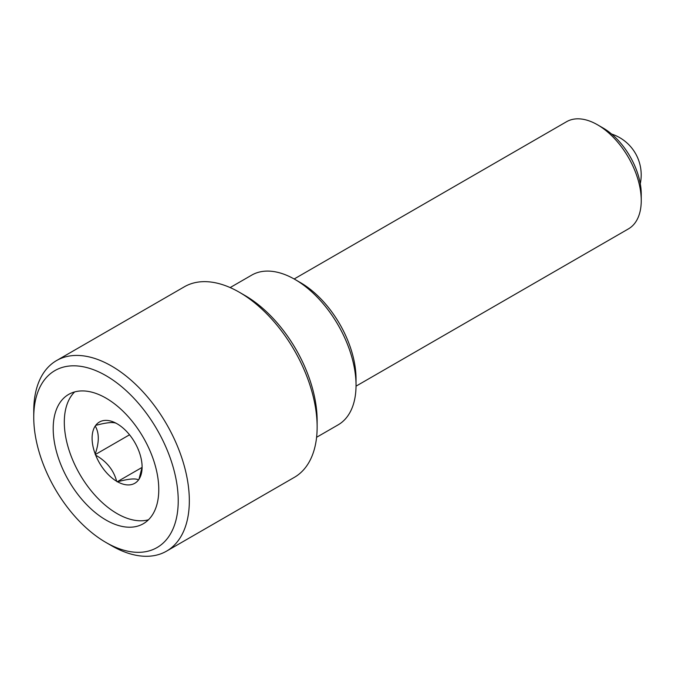 <?xml version="1.0" encoding="UTF-8"?>
<svg xmlns="http://www.w3.org/2000/svg" width="675" height="675" viewBox="0 0 675 675"><rect width="100%" height="100%" fill="white"/><g stroke="black" fill="none" stroke-linecap="round" stroke-linejoin="round"><path stroke-width="1.01" d="M603.053 127.988L597.502 124.782L603.053 127.988A54.017 31.185 60 0 1 641.25 194.147L641.25 200.559A61.872 35.724 -120 0 0 597.502 124.782A61.872 35.724 -120 0 0 597.493 124.782A61.872 35.724 -120 0 0 566.561 121.711L294.157 278.986M356.029 386.159L628.433 228.884A61.872 35.724 -120 0 0 641.25 200.559M294.916 279.416L300.468 282.631A78.578 45.368 60 0 1 348.595 342.495A78.578 45.368 60 0 1 356.037 378.869L356.037 385.29A86.442 49.908 -120 0 0 347.844 345.271A86.442 49.908 -120 0 0 294.916 279.416A86.442 49.908 -120 0 0 251.691 275.138L230.15 287.575M316.592 437.29L338.133 424.853A86.442 49.908 -120 0 0 356.037 385.29M239.347 292.25L244.898 295.456A102.161 58.978 60 0 1 307.462 373.292A102.161 58.978 60 0 1 317.14 420.576L317.14 426.988A110.017 63.517 -120 0 0 306.72 376.068A110.017 63.517 -120 0 0 239.347 292.25A110.017 63.517 -120 0 0 184.334 286.799L56.531 360.585A110.017 63.517 60 0 1 178.917 449.854A110.017 63.517 60 0 1 166.548 551.138A110.017 63.517 60 0 1 111.544 545.695L105.983 542.481A102.161 58.978 -120 0 0 168.547 453.49A102.161 58.978 -120 0 0 87.294 367.706A102.161 58.978 -120 0 0 33.75 417.369A102.161 58.978 -120 0 0 43.428 464.653A102.161 58.978 -120 0 0 105.983 542.481M166.548 551.138L294.351 477.352A110.017 63.517 -120 0 0 317.14 426.988M151.706 454.992A74.655 43.099 -120 0 0 68.656 394.419A74.655 43.099 -120 0 0 60.269 463.151A74.655 43.099 -120 0 0 143.311 523.724A74.655 43.099 -120 0 0 151.706 454.992M74.63 391.93A74.655 43.099 -120 0 0 71.381 456.739A74.655 43.099 -120 0 0 148.449 519.792M33.75 417.369L33.75 410.948A110.017 63.517 60 0 1 56.531 360.585M95.673 455.169A35.362 20.419 -120 0 0 116.648 481.267L117.551 481.781A35.362 20.419 -120 0 0 138.527 479.917L138.974 479.275A35.362 20.419 -120 0 0 142.104 467.092A35.362 20.419 -120 0 0 138.974 451.305L138.527 450.141A35.362 20.419 -120 0 0 117.551 424.052L116.648 423.529A35.362 20.419 -120 0 0 95.673 425.402L95.226 426.043A35.362 20.419 -120 0 0 95.226 454.005L95.673 455.169C106.692 461.447 113.678 470.146 116.648 481.267M138.974 479.275L141.657 468.88M117.551 481.781C128.613 478.811 135.607 478.187 138.527 479.917M141.843 467.539L117.096 481.823M129.541 434.793L95.226 454.604M95.226 426.043C99.301 432.937 99.301 442.26 95.226 454.005M116.648 423.529C113.729 421.799 106.734 422.423 95.673 425.402M640.28 183.718A42.972 42.972 0 0 0 611.601 134.038"/></g></svg>
